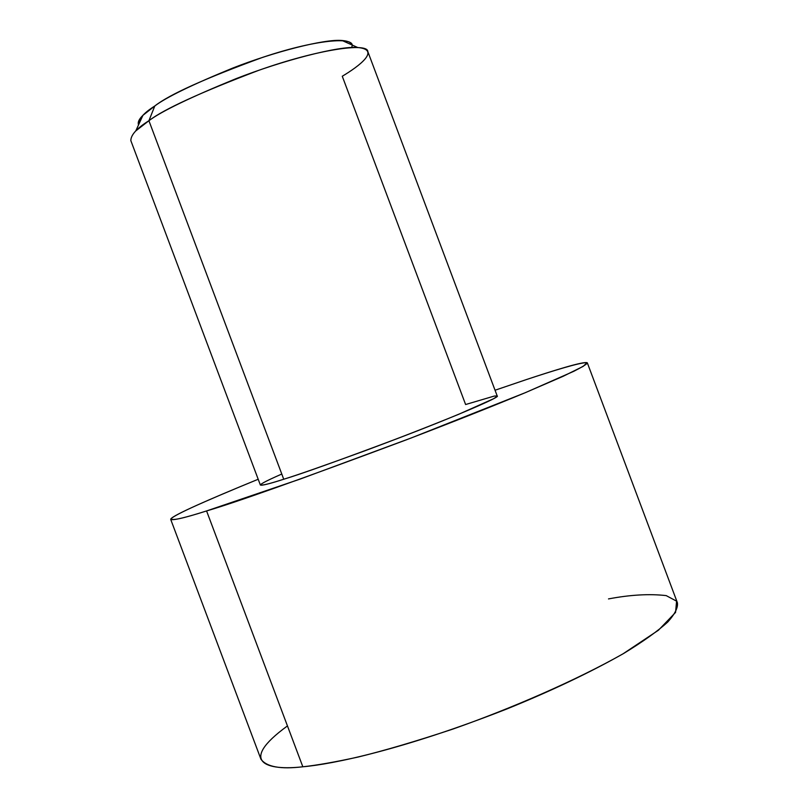 <?xml version="1.0" encoding="UTF-8"?>
<svg xmlns="http://www.w3.org/2000/svg" width="808" height="808" viewBox="0 0 808 808"><rect width="100%" height="100%" fill="white"/><g stroke="black" fill="none" stroke-linecap="round" stroke-linejoin="round"><path stroke-width="1.21" d="M351.672 44.804C351.238 42.44 348.046 41.006 342.077 40.501C324.917 38.754 274.104 51.813 232.654 68.104C191.991 84.779 166.034 97.415 154.793 105.989L148.914 120.715C161.378 111.353 190.375 97.354 235.916 78.719C282.356 60.499 339.037 45.733 357.712 47.51C381.144 49.611 359.217 66.145 342.269 76.245L465.61 404.525L494.082 396.122C497.465 395.587 497.274 396.465 493.476 398.768L458.661 414.312C428.856 426.493 397.344 438.744 364.105 451.086C324.23 465.64 297.445 475.023 283.739 479.235C300.829 474.124 338.542 460.641 396.869 438.764C455.904 416.302 501.031 396.678 497.223 396.031L367.822 51.581C367.913 42.319 317.988 49.268 258.439 70.437C200.172 92.587 163.66 109.343 148.914 120.715L283.739 479.235C263.186 485.891 244.915 490.193 281.78 474.044M608.495 598.92C630.179 594.789 649.42 593.688 666.196 595.607L676.589 601.162L675.559 612.424L658.439 630.22L623.008 653.844C575.639 680.578 511.252 708.525 452.712 729.139C415.888 741.34 384.325 750.652 358.025 757.066C335.017 762.085 316.615 765.317 302.828 766.782L206.575 510.939L300.01 479.134L411.09 438.017L524.968 392.819L563.095 376.316L583.174 366.377L587.022 362.641C580.457 362.247 551.844 371.135 526.139 379.659L495.041 390.234L526.139 379.659C552.157 371.024 585.083 360.62 587.345 362.903C586.871 364.145 582.346 366.943 573.751 371.316L525.806 392.476C490.597 407.06 450.571 422.927 405.727 440.057C300.829 479.255 234.441 502.879 206.575 510.939L302.828 766.782C332.33 764.267 402.98 749.784 506.798 708.99C551.278 690.931 590.274 672.397 623.806 653.379C643.198 641.512 657.884 631.028 667.852 621.918C675.044 613.827 678.225 607.414 677.377 602.677L587.345 362.903M170.741 519.494C169.508 517.08 198.657 503.667 258.196 479.255C204.889 501.071 175.922 514.161 171.276 518.514C170.912 521.079 182.679 518.554 206.575 510.939C185.82 517.544 173.871 520.392 170.741 519.494L260.944 759.207C266.63 766.923 280.588 769.448 302.828 766.782C267.064 770.903 237.168 762.479 287.456 725.917M283.739 479.235L148.914 120.715C136.825 128.29 130.805 134.936 130.846 140.653L260.378 485.053C262.64 485.497 270.428 483.558 283.739 479.235M142.915 115.352L135.774 130.926L148.914 120.715L154.793 105.989L142.915 115.352C139.037 119.079 137.572 122.26 138.532 124.917C138.006 119.483 143.42 113.171 154.793 105.989C169.276 94.576 205.212 78.366 262.6 57.378C320.746 37.915 358.176 36.764 351.46 47.5M342.077 40.501L357.712 47.51"/></g></svg>
